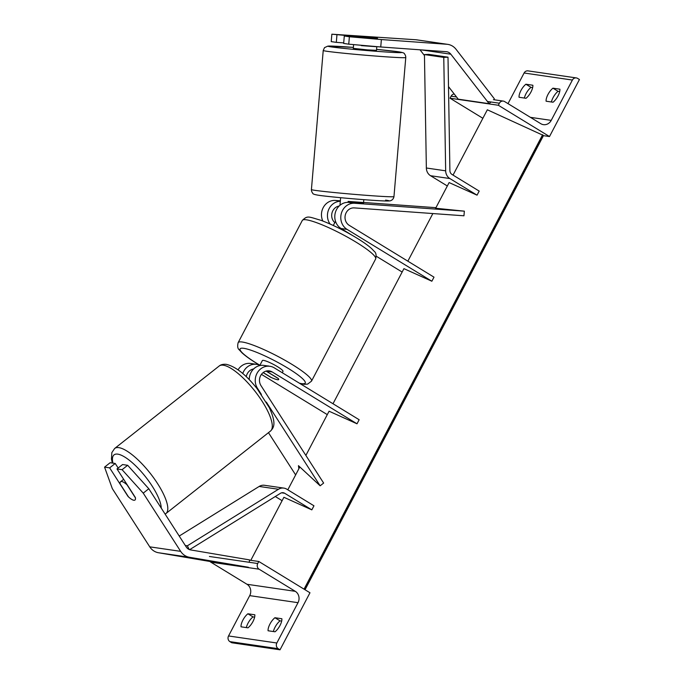 <?xml version="1.0" encoding="UTF-8"?>
<svg xmlns="http://www.w3.org/2000/svg" width="684" height="684" viewBox="0 0 684 684"><rect width="100%" height="100%" fill="white"/><g stroke="black" fill="none" stroke-linecap="round" stroke-linejoin="round"><path stroke-width="1.03" d="M330.081 224.019A13.962 12.68 -81.7 0 1 328.79 209.33A13.962 12.68 -81.7 0 1 340.316 201.284M322.839 221.017A13.962 12.68 -81.7 0 1 323.652 206.842A13.962 12.68 -81.7 0 1 335.34 200.438L340.358 200.805M349.208 225.318A9.311 8.447 -81.7 0 1 345.42 214.571A9.311 8.447 -81.7 0 1 354.269 207.893L463.957 215.793L464.351 211.159L354.663 203.259A13.962 12.68 -81.7 0 0 341.384 213.271A13.962 12.68 -81.7 0 0 347.07 229.388L431.861 281.227L433.998 277.157L349.208 225.318M351.884 235.116L341.077 228.516A13.962 12.68 98.3 0 1 335.399 212.391A13.962 12.68 98.3 0 1 348.678 202.387L363.503 203.328L363.811 199.66M435.64 208.244L464.351 211.159M363.572 202.473L435.939 207.679M402.141 272.052L376.294 256.243M333.005 403.74L403.928 268.65L431.861 281.227M334.818 222.599A9.311 8.447 -81.7 0 1 332.014 212.878A9.311 8.447 -81.7 0 1 339.161 206.029M348.754 44.178L349.379 36.756L381.373 39.552L380.74 46.974L348.754 44.178L343.659 43.434L344.291 36.013L377.508 38.287L331.851 34.2L331.227 41.621L336.314 42.357L336.947 34.944M381.373 39.552L446.883 44.272A14.894 13.518 -81.7 0 1 447.772 44.366A14.894 13.518 -81.7 0 1 452.466 46.076A14.894 13.518 -81.7 0 1 456.057 49.308L494.344 98.787M380.74 46.974L446.25 51.693A7.447 6.763 -81.7 0 1 446.703 51.736A7.447 6.763 -81.7 0 1 449.046 52.591A7.447 6.763 -81.7 0 1 450.841 54.207L489.128 103.686L490.941 101.993M331.851 34.2L415.975 39.758A14.894 13.518 -81.7 0 1 416.864 39.86L447.772 44.366M448.499 86.611L458.22 99.171L489.128 103.686M420.01 49.804L424.465 55.558M343.701 42.895L336.314 42.357M344.291 36.013L349.379 36.756M547.978 94.469A9.311 3.642 -58.6 0 0 546.106 101.215L553.057 102.224A9.311 3.642 121.4 0 0 559.897 89.194L552.946 88.176A9.311 3.642 -58.6 0 0 547.978 94.469M551.415 101.984A9.311 3.642 121.4 0 1 553.091 97.598A9.311 3.642 121.4 0 1 558.058 91.305L559.7 91.545M520.934 90.519A9.311 3.642 -58.6 0 0 519.053 97.265L526.013 98.282A9.311 3.642 121.4 0 0 532.853 85.243L525.902 84.226A9.311 3.642 -58.6 0 0 520.934 90.519M524.371 98.043A9.311 3.642 121.4 0 1 526.047 93.648A9.311 3.642 121.4 0 1 531.015 87.355L525.902 84.226M579.433 79.515L549.5 136.543L498.328 105.259L499.397 103.224A4.189 3.805 -81.7 0 1 504.612 101.565L540.796 123.693A8.379 7.609 98.3 0 0 543.438 124.65A8.379 7.609 98.3 0 0 551.219 120.375L572.397 80.054A4.189 3.805 -81.7 0 1 577.612 78.395L579.433 79.515M543.412 135.654L549.5 136.543M532.656 87.595L531.015 87.355M508.007 103.643L524.098 73A4.189 3.805 -81.7 0 1 527.988 70.871L576.287 77.916M482.87 118.289L450.029 98.214L498.328 105.259M450.029 98.214L451.098 96.179A4.189 3.805 -81.7 0 1 454.227 94.016M558.058 91.305L552.946 88.176M340.085 228.764L340.435 228.097M333.296 225.481L335.092 222.069A11.637 1.761 27.7 0 1 335.707 221.847M268.59 366.094A11.637 1.761 -152.3 0 0 268.102 365.872L268.034 366.008M259.749 365.581L262.374 360.571A11.637 1.761 27.7 0 1 277.507 366.684A11.637 1.761 27.7 0 1 282.979 371.386L282.278 372.729M266.093 371.096L278.226 378.508A11.637 1.761 27.7 0 1 278.704 379.534A11.637 1.761 27.7 0 1 271.266 377.491L263.195 372.558M369.753 37.321L376.704 38.338L354.321 36.312L369.753 37.321M376.798 46.632L376.491 50.342L367.351 49.881L353.295 48.367L353.619 44.605M348.062 202.361L348.147 201.404L362.776 202.455L362.7 203.379M376.003 46.683L361.366 45.623L376.012 46.563M116.998 468.942L122.085 469.686L143.238 493.138L148.804 488.744L127.66 465.291L122.573 464.547L116.998 468.942L135.364 497.507A11.637 3.523 51.7 0 1 134.987 500.021A11.637 3.523 51.7 0 1 133.799 500.252A11.637 3.523 51.7 0 1 128.019 496.439L109.654 467.865L104.566 467.129L110.133 462.726L115.228 463.47L109.654 467.865M104.566 467.129L112.321 488.632L149.753 546.841A14.894 13.518 98.3 0 0 154.054 551.082A14.894 13.518 98.3 0 0 158.466 552.74L217.478 562.752L248.395 567.258L189.374 557.255A14.894 13.518 98.3 0 1 184.962 555.596A14.894 13.518 98.3 0 1 180.662 551.355L143.238 493.138M148.804 488.744L186.236 546.952A7.447 6.763 98.3 0 0 188.382 549.081A7.447 6.763 98.3 0 0 190.588 549.91L249.609 559.914L249.215 562.282M118.152 468.027L115.228 463.47M127.66 465.291L122.085 469.686M133.799 500.252A11.637 3.523 -128.3 0 0 134.987 500.021A11.637 3.523 -128.3 0 0 135.432 497.892L127.079 484.888A11.637 3.523 -128.3 0 0 121.761 481.519A11.637 3.523 -128.3 0 0 120.572 481.75A11.637 3.523 -128.3 0 0 120.119 483.879L128.481 496.875A11.637 3.523 -128.3 0 0 133.799 500.252M268.077 630.768A9.311 3.642 121.4 0 1 269.958 624.022A9.311 3.642 121.4 0 1 274.925 617.729L281.876 618.746A9.311 3.642 -58.6 0 1 275.036 631.777L268.077 630.768M281.68 621.098L280.038 620.858A9.311 3.642 -58.6 0 0 275.071 627.151A9.311 3.642 -58.6 0 0 273.395 631.537M241.033 626.818A9.311 3.642 121.4 0 1 242.914 620.072A9.311 3.642 121.4 0 1 247.882 613.779L254.833 614.796A9.311 3.642 -58.6 0 1 247.993 627.835L241.033 626.818M254.636 617.148L252.994 616.908A9.311 3.642 -58.6 0 0 248.027 623.201A9.311 3.642 -58.6 0 0 246.351 627.596M280.03 649.8L309.972 592.771L258.8 561.487L257.731 563.522A4.189 3.805 98.3 0 0 259.099 569.199L295.283 591.327A8.379 7.609 -81.7 0 1 298.01 602.681L276.84 643.003A4.189 3.805 98.3 0 0 278.2 648.68L280.03 649.8L231.731 642.755L229.901 641.635L278.2 648.68M209.988 561.479A4.189 3.805 98.3 0 0 210.8 562.154L246.984 584.273A8.379 7.609 -81.7 0 1 249.711 595.627L228.542 635.958A4.189 3.805 98.3 0 0 229.901 641.635M249.566 560.145L258.8 561.487M252.994 616.908L247.882 613.779M280.038 620.858L274.925 617.729M259.877 365.324A13.962 12.68 98.3 0 0 256.62 364.341L250.635 363.469A13.962 12.68 98.3 0 0 238.075 369.83M256.62 364.341A13.962 12.68 98.3 0 0 242.752 373.515M305.868 455.433L329.072 411.221L357.014 423.798L272.215 371.959A9.311 8.447 98.3 0 0 269.282 370.899A9.311 8.447 98.3 0 0 260.775 375.371A9.311 8.447 98.3 0 0 260.972 385.605L323.635 483.066L320.146 485.811L266.332 402.098M272.215 371.959L266.221 371.087A9.311 8.447 -81.7 0 1 266.221 371.087L278.012 378.295A11.637 1.761 27.7 0 1 278.704 379.534A11.637 1.761 27.7 0 1 270.667 377.217L263.126 372.609M357.014 423.798L359.151 419.728L274.352 367.889A13.962 12.68 98.3 0 0 269.958 366.291A13.962 12.68 98.3 0 0 257.193 373.002A13.962 12.68 98.3 0 0 257.492 388.35L261.391 394.429M268.47 432.664L295.633 474.91M298.874 468.754L298.446 465.667L320.146 485.811M327.294 414.624L261.433 374.362M253.619 368.967A9.311 8.447 98.3 0 0 246.283 376.713M249.241 379.663A13.962 12.68 -81.7 0 1 263.964 365.418L269.958 366.291M447.327 185.98L430.544 175.72A9.311 8.447 98.3 0 1 426.354 167.999L424.448 54.575L428.68 54.361L448.003 57.182L449.901 170.607A4.651 4.224 98.3 0 0 451.996 174.463L479.185 191.084L477.047 195.162L449.114 182.577L435.554 208.415M424.448 54.575L443.771 57.396L445.669 170.82A9.311 8.447 98.3 0 0 449.858 178.541L477.047 195.162M448.003 57.182L443.771 57.396M250.797 560.324L283.894 497.285L311.827 509.862L284.638 493.241A4.651 4.224 -81.7 0 0 283.167 492.711A4.651 4.224 -81.7 0 0 280.491 493.292L189.63 549.662M275.284 496.516L282.107 500.688M185.304 545.507L187.348 545.806L278.482 489.257A9.311 8.447 -81.7 0 1 283.843 488.102A9.311 8.447 -81.7 0 1 286.776 489.171L313.965 505.792L311.827 509.862M179.217 536.042L259.168 486.444A9.311 8.447 -81.7 0 1 264.52 485.289L283.843 488.102M189.186 549.491L187.348 545.806M287.819 489.804L299.823 466.941M407.852 261.168L432.852 213.553M453.039 175.104L487.333 109.782L543.25 135.381A4.189 0.633 -152.3 0 1 543.404 135.723L305.038 589.753M304.047 589.146L542.643 134.688M335.34 200.438L340.324 201.164M348.678 202.387L354.663 203.259M341.077 228.516L347.07 229.388M421.276 49.889L450.841 54.207M415.975 39.758L446.883 44.272M524.098 73L572.397 80.054M530.408 117.34L551.219 120.375M451.098 96.179L456.51 96.966M487.418 101.48L499.397 103.224M356.167 242.213A41.425 6.284 -152.3 0 0 302.302 220.445C307.672 215.229 308.347 216.743 320.941 220.308C332.364 224.608 344.274 230.491 356.663 237.955C363.195 241.948 368.189 245.505 371.651 248.643L374.182 251.276C376.038 252.661 376.525 255.226 375.653 258.954A41.425 6.284 -152.3 0 0 356.167 242.213M259.886 365.307L257.133 363.649C250.549 359.63 245.53 356.048 242.068 352.893L239.186 349.772C237.647 348.575 237.297 346.198 238.143 342.65A41.425 6.284 27.7 0 1 292.017 364.418A41.425 6.284 27.7 0 1 311.494 381.159L375.653 258.954M299.43 383.211A36.774 5.575 -152.3 0 0 287.938 368.206A36.774 5.575 -152.3 0 0 243.803 348.327A36.774 5.575 -152.3 0 0 257.415 363.751A36.774 5.575 -152.3 0 0 259.92 365.256M323.224 50.488L324.524 47.623L327.798 46.136L353.38 47.401A36.774 1.026 4.9 0 0 331.586 46.957A36.774 1.026 4.9 0 0 380.159 51.582A36.774 1.026 4.9 0 0 398.199 51.753A36.774 1.026 4.9 0 0 376.568 49.376L398.481 51.779C402.534 52.429 404.509 53.087 404.406 53.762C405.356 54.951 405.809 56.199 405.774 57.49A41.425 1.154 -175.1 0 1 373.25 55.866A41.425 1.154 -175.1 0 1 326.969 51.291A41.425 1.154 -175.1 0 1 323.224 50.488L311.417 189.571A41.425 1.154 4.9 0 0 315.162 190.374A41.425 1.154 4.9 0 0 361.443 194.949A41.425 1.154 4.9 0 0 393.967 196.582L405.774 57.49M385.605 200.113A36.774 1.026 -175.1 0 1 367.564 199.942A36.774 1.026 -175.1 0 1 318.992 195.316M149.753 546.841L180.662 551.355M158.466 552.74L189.374 557.255M112.937 463.136A36.774 11.132 51.7 0 1 117.802 454.142A36.774 11.132 51.7 0 1 144.811 475.893A36.774 11.132 51.7 0 1 161.227 508.058M165.118 514.111L165.973 513.513A41.425 12.543 -128.3 0 0 154.003 478.33A41.425 12.543 -128.3 0 0 118.879 447.644A41.425 12.543 -128.3 0 0 114.664 448.465L219.145 366.043A41.425 12.543 51.7 0 1 223.369 365.222A41.425 12.543 51.7 0 1 258.492 395.908A41.425 12.543 51.7 0 1 270.462 431.091C273.985 427.474 276.507 423.524 269.316 407.647L257.167 388.751C246.129 374.832 235.886 366.701 226.447 364.367C223.309 364.025 220.872 364.581 219.145 366.043M249.711 595.627L298.01 602.681M228.542 635.958L276.84 643.003M209.432 556.477L257.731 563.522M210.8 562.154L259.099 569.199M246.984 584.273L295.283 591.327M256.765 388.247L257.492 388.35M252.892 369.138L253.379 369.215M430.544 175.72L449.858 178.541M426.354 167.999L445.669 170.82M281.611 492.805L284.638 493.241M259.168 486.444L278.482 489.257M304.782 589.599L543.25 135.381M493.429 99.65L503.287 101.087M238.143 342.65L302.302 220.445M299.96 383.544L304.337 384.314L307.672 384.083L311.494 381.159M393.967 196.582C393.77 197.881 393.112 199.027 391.992 200.019C390.316 200.66 391.761 201.207 383.886 200.916C370.198 200.463 329.551 196.949 318.71 195.282C314.657 194.641 312.682 193.982 312.785 193.298C311.836 192.11 311.382 190.87 311.417 189.571M340.623 197.693L339.974 205.285M165.973 513.513L270.462 431.091M120.572 481.75L123.667 479.313M112.304 463.042L111.449 459.084L111.851 452.577L114.664 448.465"/></g></svg>
